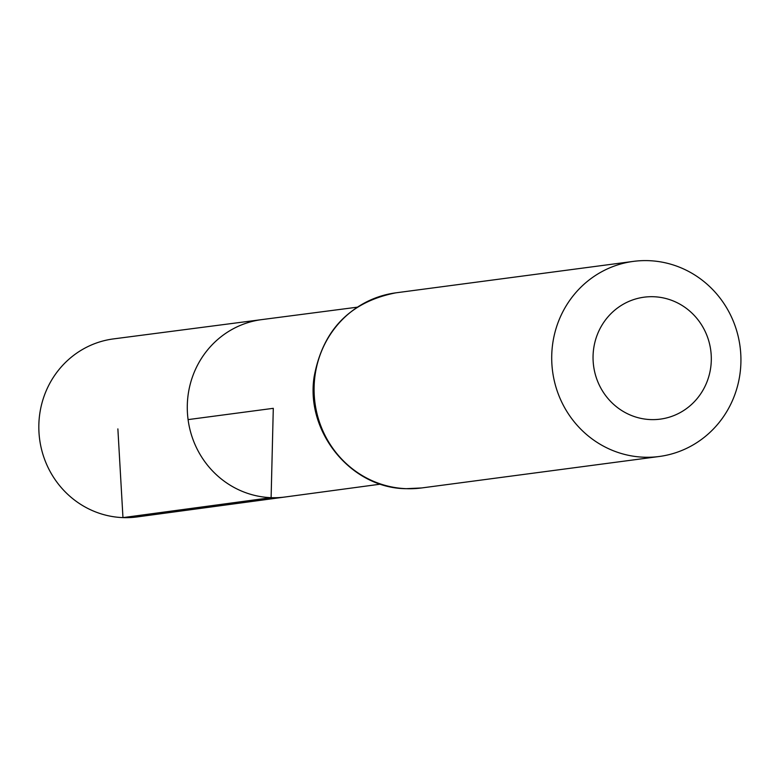 <?xml version="1.0" encoding="UTF-8"?>
<svg xmlns="http://www.w3.org/2000/svg" width="779" height="779" viewBox="0 0 779 779"><rect width="100%" height="100%" fill="white"/><g stroke="black" fill="none" stroke-linecap="round" stroke-linejoin="round"><path stroke-width="1.17" d="M380.58 484.139L285.221 496.983A89.458 85.953 -97.5 0 1 271.111 497.664A89.458 85.953 -97.5 0 1 187.408 412.286A89.458 85.953 -97.5 0 1 261.734 319.614L113.559 338.894A89.799 86.274 -97.5 0 0 38.95 431.907A89.799 86.274 -97.5 0 0 122.965 517.616A89.799 86.274 -97.5 0 0 137.123 516.925L285.221 496.983A89.458 85.953 -97.5 0 1 271.111 497.664A89.458 85.953 -97.5 0 1 187.408 412.286A89.458 85.953 -97.5 0 1 261.734 319.614L357.162 307.199M650.679 419.589A61.502 59.087 -97.5 0 1 601.739 325.544A61.502 59.087 -97.5 0 1 704.128 329.361A61.502 59.087 -97.5 0 1 650.679 419.589M643.921 457.215A98.407 94.551 -97.5 0 1 551.853 363.404A98.407 94.551 -97.5 0 1 633.405 261.384A98.407 94.551 -97.5 0 1 740.05 346.528A98.407 94.551 -97.5 0 1 659.238 456.494A98.407 94.551 -97.5 0 1 643.921 457.215M188.09 419.608L273.293 408.323L271.111 497.664L122.965 517.616L117.872 428.898M406.297 488.676A98.407 94.551 -97.5 0 1 314.229 394.856A98.407 94.551 -97.5 0 1 395.781 292.846C350.044 301.872 322.827 329.877 314.122 376.87C305.475 432.228 351.251 488.267 406.044 488.686L421.614 487.956A98.407 94.551 -97.5 0 1 406.297 488.676M633.405 261.384L395.781 292.846M659.238 456.494L421.614 487.956"/></g></svg>
